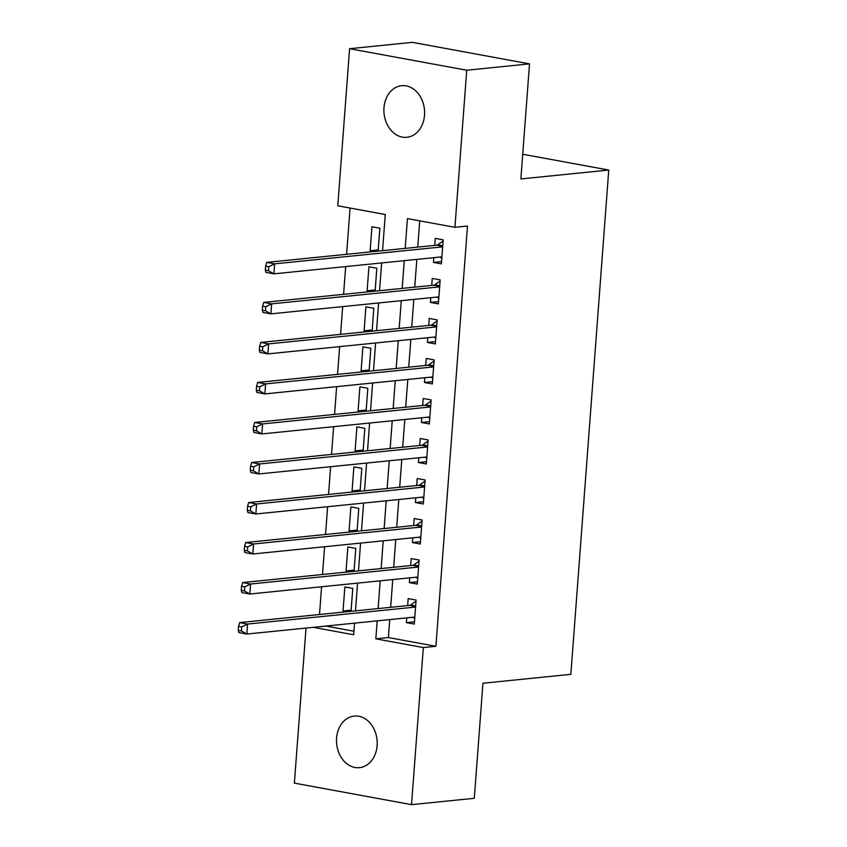 <?xml version="1.0" encoding="UTF-8"?>
<svg xmlns="http://www.w3.org/2000/svg" width="847" height="847" viewBox="0 0 847 847"><rect width="100%" height="100%" fill="white"/><g stroke="black" fill="none" stroke-linecap="round" stroke-linejoin="round"><path stroke-width="1.27" d="M424.516 115.213A25.939 20.286 84.2 0 1 406.867 137.299A25.939 20.286 84.2 0 1 383.987 107.77A25.939 20.286 84.2 0 1 401.647 85.695A25.939 20.286 84.2 0 1 424.516 115.213M377.127 745.582A25.939 20.286 84.2 0 1 359.467 767.657A25.939 20.286 84.2 0 1 336.598 738.129A25.939 20.286 84.2 0 1 354.247 716.054A25.939 20.286 84.2 0 1 377.127 745.582M382.558 250.67L385.279 214.513L337.784 205.789L349.589 48.703L412.373 42.35L529.523 63.874L520.873 178.939L608.76 170.056L570.846 674.339L482.949 683.233L474.299 798.298L411.526 804.65L294.375 783.126L306.032 628.061M350.076 208.044L346.592 254.301M345.671 266.583L343.586 294.333M342.664 306.603L340.579 334.353M339.647 346.624L337.561 374.374M336.64 386.656L334.554 414.395M333.633 426.676L331.548 454.416M330.626 466.697L328.541 494.447M327.62 506.718L325.534 534.468M324.602 546.749L322.516 574.488M321.595 586.77L319.51 614.509M433.812 257.668L433.452 262.401L441.372 263.851L443.182 239.839L435.263 238.388L434.733 245.386M430.805 297.689L430.445 302.421L438.365 303.882L440.165 279.859L432.256 278.409L431.726 285.418M427.799 337.709L427.439 342.442L435.358 343.903L437.158 319.891L429.249 318.43L428.72 325.439M424.781 377.741L424.432 382.473L432.341 383.924L434.151 359.911L426.232 358.45L425.713 365.459M421.774 417.762L421.425 422.494L429.334 423.945L431.144 399.932L423.225 398.482L422.695 405.48M418.767 457.782L418.407 462.515L426.327 463.965L428.127 439.953L420.218 438.502L419.689 445.501M415.761 497.803L415.401 502.536L423.32 503.997L425.12 479.974L417.211 478.523L416.682 485.532M412.743 537.824L412.394 542.556L420.303 544.018L422.113 520.005L414.194 518.544L413.675 525.553M409.736 577.855L409.387 582.588L417.296 584.038L419.106 560.026L411.187 558.565L410.657 565.574M351.134 610.147L343.046 610.973L344.856 586.96L352.765 588.411L351.05 611.322M354.141 570.126L346.063 570.942L347.863 546.929L355.782 548.39L354.057 571.302M357.159 530.106L349.07 530.921L350.87 506.908L358.789 508.369L357.063 531.281M360.166 490.085L352.077 490.9L353.887 466.888L361.796 468.338L360.07 491.249M363.172 450.064L355.084 450.879L356.894 426.867L364.803 428.317L363.088 451.229M366.179 410.033L358.09 410.859L359.901 386.846L367.82 388.297L366.095 411.208M369.186 370.012L361.108 370.827L362.908 346.815L370.827 348.276L369.101 371.187M372.204 329.991L364.115 330.806L365.915 306.794L373.834 308.244L372.108 331.166M375.21 289.97L367.122 290.786L368.932 266.773L376.841 268.224L375.126 291.135M325.809 626.06L353.94 631.227M347.122 611.714L343.046 610.973M350.139 571.693L346.063 570.942M353.146 531.672L349.07 530.921M356.153 491.652L352.077 490.9M359.16 451.631L355.084 450.879M362.177 411.6L358.09 410.859M365.184 371.579L361.108 370.827M368.191 331.558L364.115 330.806M371.198 291.537L367.122 290.786M378.133 251.114L379.858 228.203L371.939 226.752L370.128 250.765L374.205 251.517M389.747 619.591L388.392 637.558L435.887 646.293L467.491 226.054L454.934 227.314L407.439 218.59L405.194 248.372M419.731 220.845L417.751 247.112M416.83 259.383L414.744 287.133M413.823 299.404L411.737 327.154M410.816 339.435L408.73 367.175M407.799 379.456L405.713 407.195M404.792 419.477L402.706 447.227M401.785 459.498L399.699 487.247M398.778 499.529L396.692 527.268M395.761 539.55L393.675 567.289M392.754 579.57L390.668 607.31M406.729 617.876L406.369 622.609L414.289 624.059L416.099 600.047L408.18 598.596L407.651 605.594M608.76 170.056L522.726 154.249M529.523 63.874L466.739 70.227L454.934 227.314M349.589 48.703L466.739 70.227M435.887 646.293L423.331 647.563L411.526 804.65M377.19 620.862L375.835 638.829L423.331 647.563M404.273 260.654L402.187 288.404M401.266 300.674L399.181 328.424M398.259 340.706L396.174 368.445M395.253 380.727L393.156 408.466M392.235 420.747L390.149 448.497M389.228 460.768L387.143 488.518M386.221 500.789L384.136 528.539M383.215 540.82L381.129 568.559M380.197 580.841L378.111 608.58M313.252 627.331L353.675 634.763L354.554 623.148M355.475 610.878L357.561 583.128M358.482 570.846L360.568 543.107M361.489 530.825L363.575 503.086M364.496 490.805L366.582 463.065M367.513 450.784L369.599 423.034M370.52 410.763L372.606 383.013M373.527 370.732L375.613 342.993M376.534 330.711L378.62 302.972M379.551 290.69L381.637 262.941M388.392 637.558L375.835 638.829M414.458 621.793L406.369 622.609M378.217 249.95L370.128 250.765M417.465 581.762L409.387 582.588M420.483 541.741L412.394 542.556M423.489 501.72L415.401 502.536M426.496 461.7L418.407 462.515M429.503 421.668L421.425 422.494M432.521 381.648L424.432 382.473M435.527 341.627L427.439 342.442M438.534 301.606L430.445 302.421M441.541 261.585L433.452 262.401M415.612 606.484L409.662 605.393L239.659 622.587L247.568 624.048L415.57 607.055M241.702 626.939L247.568 624.048L246.816 634.054L238.907 632.593L238.24 630.359L241.406 630.941L241.702 626.939L238.536 626.357L238.24 630.359M414.818 617.061L246.816 634.054L241.406 630.941M409.662 605.393A4.055 2.456 100.4 0 0 410.615 605.012L416.004 601.19M414.712 618.374L412.764 617.262M239.659 622.587L238.536 626.357M418.619 566.463L412.669 565.373L242.666 582.567L250.585 584.017L418.577 567.024M244.719 586.918L250.585 584.017L249.823 594.022L241.914 592.572L241.247 590.338L244.412 590.92L244.719 586.918L241.554 586.336L241.247 590.338M417.825 577.029L249.823 594.022L244.412 590.92M412.669 565.373A4.055 2.456 100.4 0 0 413.632 564.991L419.021 561.169M417.73 578.342L415.782 577.241M242.666 582.567L241.554 586.336M421.626 526.442L415.676 525.352L245.672 542.546L253.592 543.996L421.584 527.003M247.726 546.897L253.592 543.996L252.84 554.002L244.921 552.551L244.254 550.317L247.419 550.899L247.726 546.897L244.561 546.315L244.254 550.317M420.832 537.009L252.84 554.002L247.419 550.899M415.676 525.352A4.055 2.456 100.4 0 0 416.639 524.96L422.028 521.149M420.737 538.321L418.789 537.22M245.672 542.546L244.561 546.315M424.633 486.422L418.693 485.32L248.679 502.525L256.599 503.976L424.591 486.983M250.733 506.866L256.599 503.976L255.847 513.981L247.927 512.53L247.271 510.286L250.437 510.868L250.733 506.866L247.568 506.284L247.271 510.286M423.839 496.988L255.847 513.981L250.437 510.868M418.693 485.32A4.055 2.456 100.4 0 0 419.646 484.939L425.035 481.128M423.744 498.301L421.795 497.2M248.679 502.525L247.568 506.284M427.65 446.39L421.7 445.3L251.697 462.494L259.606 463.955L427.608 446.962M253.74 466.845L259.606 463.955L258.854 473.96L250.945 472.499L250.278 470.265L253.444 470.847L253.74 466.845L250.574 466.263L250.278 470.265M426.856 456.967L258.854 473.96L253.444 470.847M421.7 445.3A4.055 2.456 100.4 0 0 422.653 444.919L428.042 441.096M426.75 458.28L424.802 457.168M251.697 462.494L250.574 466.263M430.657 406.369L424.707 405.279L254.703 422.473L262.612 423.923L430.615 406.941M256.757 426.824L262.612 423.923L261.861 433.939L253.952 432.478L253.285 430.244L256.45 430.827L256.757 426.824L253.581 426.242L253.285 430.244M429.863 416.946L261.861 433.939L256.45 430.827M424.707 405.279A4.055 2.456 100.4 0 0 425.67 404.898L431.059 401.076M429.768 418.259L427.809 417.148M254.703 422.473L253.581 426.242M433.664 366.349L427.714 365.258L257.71 382.452L265.63 383.903L433.622 366.91M259.764 386.804L265.63 383.903L264.878 393.908L256.959 392.457L256.292 390.223L259.457 390.806L259.764 386.804L256.599 386.221L256.292 390.223M432.87 376.915L264.878 393.908L259.457 390.806M427.714 365.258A4.055 2.456 100.4 0 0 428.677 364.866L434.066 361.055M432.775 378.228L430.827 377.127M257.71 382.452L256.599 386.221M436.671 326.328L430.731 325.237L260.717 342.432L268.637 343.882L436.629 326.889M262.771 346.783L268.637 343.882L267.885 353.887L259.965 352.437L259.309 350.203L262.475 350.785L262.771 346.783L259.606 346.201L259.309 350.203M435.877 336.894L267.885 353.887L262.475 350.785M430.731 325.237A4.055 2.456 100.4 0 0 431.684 324.846L437.073 321.034M435.782 338.207L433.833 337.106M260.717 342.432L259.606 346.201M439.688 286.307L433.738 285.206L263.735 302.4L271.643 303.861L439.646 286.868M265.778 306.752L271.643 303.861L270.892 313.866L262.972 312.416L262.316 310.171L265.482 310.754L265.778 306.752L262.612 306.169L262.316 310.171M438.894 296.873L270.892 313.866L265.482 310.754M433.738 285.206A4.055 2.456 100.4 0 0 434.691 284.825L440.08 281.013M438.788 298.186L436.84 297.085M263.735 302.4L262.612 306.169M442.695 246.276L436.745 245.185L266.741 262.379L274.65 263.841L442.653 246.848M268.785 266.731L274.65 263.841L273.899 273.846L265.99 272.385L265.323 270.151L268.488 270.733L268.785 266.731L265.619 266.149L265.323 270.151M441.901 256.853L273.899 273.846L268.488 270.733M436.745 245.185A4.055 2.456 100.4 0 0 437.708 244.804L443.087 240.982M441.806 258.166L439.847 257.054M266.741 262.379L265.619 266.149M415.655 605.933L410.615 605.012M418.662 565.912L413.632 564.991M421.668 525.892L416.639 524.96M424.675 485.86L419.646 484.939M427.693 445.84L422.653 444.919M430.7 405.819L425.67 404.898M433.706 365.798L428.677 364.866M436.713 325.777L431.684 324.846M439.731 285.746L434.691 284.825M442.737 245.725L437.708 244.804"/></g></svg>
